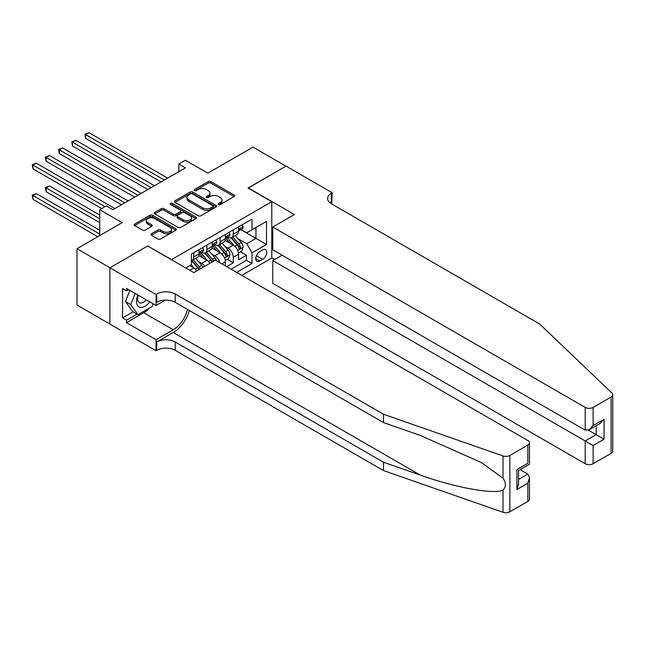 <?xml version="1.0" encoding="UTF-8"?>
<svg xmlns="http://www.w3.org/2000/svg" width="645" height="645" viewBox="0 0 645 645"><rect width="100%" height="100%" fill="white"/><g stroke="black" fill="none" stroke-linecap="round" stroke-linejoin="round"><path stroke-width="0.97" d="M218.558 204.481A1.282 0.742 0 0 0 220.372 204.481L234.119 196.54A1.83 1.056 0 0 0 234.659 195.798A1.83 1.056 0 0 0 234.119 195.048L210.826 181.6A1.83 1.056 0 0 0 208.238 181.6L194.492 189.541A1.282 0.742 0 0 0 194.121 190.065A1.282 0.742 0 0 0 194.492 190.581A1.282 0.742 0 0 0 196.306 190.581L198.088 189.557A5.853 3.378 0 0 1 206.368 189.557L208.303 190.678A5.853 3.378 0 0 1 210.02 193.073A5.853 3.378 0 0 1 208.303 195.459L206.529 196.483A1.282 0.742 0 0 0 206.15 197.007A1.282 0.742 0 0 0 206.529 197.531A1.282 0.742 0 0 0 208.343 197.531L210.117 196.507A5.853 3.378 0 0 1 218.397 196.507L220.34 197.628A5.853 3.378 0 0 1 222.057 200.015A5.853 3.378 0 0 1 220.34 202.409L218.558 203.433A1.282 0.742 0 0 0 218.187 203.957A1.282 0.742 0 0 0 218.558 204.481L218.558 203.433M151.438 233.748A1.83 1.056 0 0 0 150.898 234.498A1.83 1.056 0 0 0 151.438 235.24L157.969 239.013A1.83 1.056 0 0 0 160.557 239.013L175.827 230.201A1.83 1.056 0 0 0 176.367 229.451A1.83 1.056 0 0 0 175.827 228.701L152.534 215.261A1.83 1.056 0 0 0 149.946 215.261L134.676 224.073A1.83 1.056 0 0 0 134.144 224.823A1.83 1.056 0 0 0 134.676 225.565L142.569 230.128A1.83 1.056 0 0 0 145.157 230.128L151.696 226.355A1.83 1.056 0 0 0 152.228 225.605A1.83 1.056 0 0 0 151.696 224.855L147.778 222.598A4.894 2.83 0 0 1 146.351 220.598A4.894 2.83 0 0 1 149.366 217.986A4.894 2.83 0 0 1 154.703 218.599L170.038 227.451A4.894 2.83 0 0 1 171.473 229.451A4.894 2.83 0 0 1 168.45 232.063A4.894 2.83 0 0 1 163.112 231.45L160.557 229.975A1.83 1.056 0 0 0 157.969 229.975L151.438 233.748L151.438 235.24M147.866 246.092L171.594 259.564L271.787 201.716L248.051 188.017L285.953 166.136L253.001 147.108L207.843 173.174L185.438 160.242L178.842 164.048L185.438 167.853L112.931 209.714L106.336 205.908L99.749 209.714L99.749 235.586M147.866 245.866L109.964 267.748L77.005 248.72L122.155 222.646L99.749 209.714M198.217 215.777A1.83 1.056 0 0 0 200.805 215.777L216.067 206.964A1.83 1.056 0 0 0 216.607 206.215A1.83 1.056 0 0 0 216.067 205.473L192.782 192.025A1.83 1.056 0 0 0 190.194 192.025L174.924 200.837A1.83 1.056 0 0 0 174.384 201.587A1.83 1.056 0 0 0 174.924 202.337L198.217 215.777M170.973 204.755A1.282 0.742 0 0 1 172.271 204.941L172.271 203.417L195.951 217.091A1.83 1.056 0 0 1 196.483 217.833A1.83 1.056 0 0 1 195.951 218.582L180.681 227.395A1.83 1.056 0 0 1 178.093 227.395L154.8 213.947L154.8 212.455A1.83 1.056 0 0 0 154.268 213.205A1.83 1.056 0 0 0 154.8 213.947M154.8 212.455L161.339 208.682A1.83 1.056 0 0 1 163.927 208.682L173.368 214.14A1.83 1.056 0 0 0 175.956 214.14L180.294 211.633A1.83 1.056 0 0 0 180.826 210.891A1.83 1.056 0 0 0 180.294 210.141L170.457 204.465A1.282 0.742 0 0 1 170.078 203.941A1.282 0.742 0 0 1 170.877 203.256A1.282 0.742 0 0 1 172.271 203.417M109.9 324.032L77.005 305.037L77.005 248.72M226.701 266.643L233.288 262.838L233.288 257.282A7.458 4.305 -120 0 0 228.016 248.148L224.71 246.237M227.29 259.371L233.288 262.838M196.83 270.868A7.458 4.305 -120 0 0 193.742 267.933L189.783 265.651M210.012 263.257A7.458 4.305 -120 0 0 206.924 260.322L198.773 255.622M204.739 266.304A7.458 4.305 60 0 0 201.651 263.37L198.338 261.459M225.379 265.877L225.379 261.846A7.458 4.305 -120 0 0 220.106 252.711L211.955 248.011M219.8 262.66A7.458 4.305 60 0 0 214.833 255.759L211.52 253.848M262.684 249.897L259.79 251.574A5.781 3.338 120 0 0 256.009 256.662A5.781 3.338 120 0 0 256.895 261.298A5.781 3.338 120 0 0 259.79 261.007L262.684 259.338A5.781 3.338 120 0 0 266.466 254.243A5.781 3.338 120 0 0 265.579 249.615A5.781 3.338 120 0 0 262.684 249.897M241.794 275.359L271.787 258.04L271.787 201.716M236.65 272.392L252.01 263.523L252.01 252.864L246.737 243.729L237.892 238.626M185.768 267.973L191.372 264.74L191.372 254.082L252.01 219.074L252.01 229.725L266.514 221.356L266.514 244.495L252.01 252.864M201.579 252.372L201.651 252.413A7.458 4.305 60 0 0 205.376 252.775L210.649 249.736A7.458 4.305 -120 0 0 212.197 246.317L212.197 242.06M214.761 244.761L214.833 244.802A7.458 4.305 60 0 0 218.558 245.165L223.839 242.125A7.458 4.305 -120 0 0 225.379 238.706L225.379 234.449M231.112 269.191L246.471 260.322L246.471 255.227L238.561 259.79L238.561 254.235A7.458 4.305 -120 0 0 233.288 245.1L225.137 240.392M227.951 237.15L228.016 237.191A7.458 4.305 -120 0 0 231.749 237.553A7.458 4.305 -120 0 0 233.288 234.143L233.288 229.878M231.749 237.553L237.021 234.514A7.458 4.305 -120 0 0 238.561 231.095L238.561 226.838M193.742 252.711L193.742 256.976A7.458 4.305 60 0 1 192.194 260.387A7.458 4.305 60 0 1 191.372 260.693M192.194 260.387L197.467 257.347A7.458 4.305 -120 0 0 199.015 253.928L199.015 249.671M206.924 245.1L206.924 249.365A7.458 4.305 60 0 1 205.376 252.775M220.106 237.489L220.106 241.754A7.458 4.305 60 0 1 218.558 245.165M246.737 243.729L255.96 238.408L255.96 227.443L266.514 221.356M240.867 229.685L266.514 244.495M241.133 229.539L246.737 232.772L252.01 229.725M178.842 164.048L178.842 171.659M240.472 251.76L246.471 255.227M246.471 260.322L252.01 263.523M219.074 204.659L220.34 203.933A5.853 3.378 0 0 0 222.057 201.538L222.057 200.015M210.02 193.073L210.02 194.588A5.853 3.378 0 0 1 208.303 196.983L207.037 197.717M234.095 196.556L210.826 183.124A1.83 1.056 0 0 0 208.238 183.124L195.008 190.767M216.043 206.981L192.782 193.548A1.83 1.056 0 0 0 190.194 193.548L174.948 202.345M212.834 206.739A1.282 0.742 0 0 0 213.213 206.215A1.282 0.742 0 0 0 212.834 205.699L192.387 193.887A1.282 0.742 0 0 0 190.581 193.887L188.703 194.975A5.853 3.378 0 0 0 186.986 197.362A5.853 3.378 0 0 0 188.703 199.756L202.675 207.827A5.853 3.378 0 0 0 210.963 207.827L212.834 206.739L212.834 208.262A1.282 0.742 0 0 0 213.213 207.738L213.213 206.215M186.986 197.362L186.986 198.886A5.853 3.378 0 0 0 188.703 201.28L188.703 199.756M212.834 208.262L210.963 209.343A5.853 3.378 0 0 1 202.675 209.343L188.703 201.28M154.824 213.963L161.339 210.206L161.339 208.682M180.826 210.891L180.826 212.407A1.83 1.056 0 0 1 180.294 213.156L175.956 215.656A1.83 1.056 0 0 1 173.368 215.656L163.927 210.206A1.83 1.056 0 0 0 161.339 210.206M172.271 204.941L195.927 218.599M183.172 219.8A4.894 2.83 0 0 0 188.509 220.405A4.894 2.83 0 0 0 191.525 217.8A4.894 2.83 0 0 0 190.098 215.801L184.688 212.681A1.83 1.056 0 0 0 182.1 212.681L177.77 215.18A1.83 1.056 0 0 0 177.23 215.93A1.83 1.056 0 0 0 177.77 216.68L183.172 219.8L183.172 221.316A4.894 2.83 0 0 0 188.509 221.928A4.894 2.83 0 0 0 191.525 219.316L191.525 217.8M177.23 215.93L177.23 217.454A1.83 1.056 0 0 0 177.77 218.195L177.77 216.68M183.172 221.316L177.77 218.195M171.473 229.451L171.473 230.975A4.894 2.83 0 0 1 168.45 233.587A4.894 2.83 0 0 1 163.112 232.974L160.557 231.499A1.83 1.056 0 0 0 157.969 231.499L151.462 235.256M146.351 220.598L146.351 222.122A4.894 2.83 0 0 0 147.778 224.121L147.778 222.598M151.672 226.363L147.778 224.121M175.803 230.217L152.534 216.776A1.83 1.056 0 0 0 149.946 216.776L134.7 225.581M238.448 252.929L241.859 250.961L243.173 247.156A4.942 2.854 -120 0 0 241.254 242.52L235.232 235.546M234.022 245.584L227.137 237.618M230.104 243.262L226.113 238.634A11.836 6.837 -120 0 0 225.742 238.223M85.704 168.877L134.684 197.152L59.34 153.655L59.34 149.85L62.638 147.947L141.271 193.347M231.071 237.828L237.167 244.874A4.942 2.854 60 0 1 238.924 248.285C239.666 249.276 240.198 248.97 240.512 247.366A4.942 2.854 -120 0 0 238.747 243.963L232.724 236.989M231.434 237.707L237.981 245.285A2.516 1.451 60 0 1 238.61 246.269L240.512 247.366M238.924 248.285L239.287 248.865M242.052 224.815L243.173 226.758A4.942 2.854 60 0 1 242.157 228.943L239.65 230.394A4.942 2.854 -120 0 0 240.512 229.249L240.408 228.814M164.346 180.028L85.704 134.628L89.002 132.725L167.636 178.125M238.731 230.62L238.747 230.62A4.942 2.854 -120 0 0 239.65 230.394M239.867 228.886L240.512 229.249C240.198 228.507 239.674 228.814 238.924 230.168A4.942 2.854 60 0 1 238.561 230.87M161.048 181.93L85.704 138.433L85.704 134.628L84.979 134.208L89.002 132.725M85.704 138.433L84.979 134.208M137.901 294.991A12.118 6.998 120 0 0 140.747 307.407A12.118 6.998 120 0 0 149.785 301.852M138.312 295.225A8.296 4.789 120 0 0 139.32 302.65A8.296 4.789 120 0 0 140.537 303.021A8.296 4.789 120 0 0 146.262 299.812M153.188 303.811L152.147 306.488L137.917 314.704L132.644 311.664L125.525 301.538L129.863 290.347M137.917 314.704L130.798 304.577L135.136 293.394M125.525 301.538L130.798 304.577M282.131 255.186L272.771 260.588L272.771 283.349L585.209 463.731L585.209 440.97L596.149 434.657L596.149 425.74M272.771 260.588L593.118 445.542L593.118 463.731L611.113 453.338L611.113 397.022A5.595 3.233 0 0 0 612.75 394.732A5.595 3.233 0 0 0 611.944 393.063L539.728 324.064L331.433 203.812A13.053 7.538 180 0 1 327.612 198.483A13.053 7.538 180 0 1 331.433 193.153L332.159 192.734L286.017 166.096L248.252 188.13M248.252 187.905L294.394 214.543L272.771 227.024L585.209 407.406A5.595 3.233 0 0 0 593.118 407.406L611.113 397.022M332.159 192.734L331.764 204.005M271.787 257.815L274.681 259.483M272.771 227.024L272.771 249.784L585.209 430.167L585.209 407.406M612.75 394.732L612.75 451.057A5.595 3.233 180 0 1 611.113 453.338M593.118 463.731A5.595 3.233 180 0 1 585.209 463.731M329.788 202.651A13.053 7.538 180 0 1 331.433 201.49L331.433 193.153M588.369 430.167L604.059 439.221L593.118 445.542M593.118 407.406L593.118 425.595L589.159 429.772L585.209 430.167M593.118 425.595L604.059 419.282L600.1 423.459L589.159 429.772M527.86 501.407L527.86 483.218L529.497 477.703L529.497 499.125A5.595 3.233 180 0 1 527.86 501.407L509.864 511.791A5.595 3.233 180 0 1 503.019 512.275L383.509 470.584L383.509 462.247L175.222 341.995A13.053 7.538 -0 0 0 156.759 341.995L173.239 332.481A24.284 14.021 120 0 0 189.283 310.455M383.509 462.247L420.153 475.034C455.176 487.652 494.312 494.723 503.019 490.007C506.196 486.749 506.196 482.823 503.019 478.227L481.517 462.594L420.153 435.375L383.509 422.596L175.222 302.336A13.053 7.538 -0 0 0 156.759 302.336L156.759 294.007L156.034 294.418L109.9 267.78L147.665 245.979L193.806 272.617L215.43 260.137L527.86 440.519A5.595 3.233 -0 0 1 529.497 442.801A5.595 3.233 -0 0 1 527.86 445.082L509.864 455.475L509.864 511.791M383.509 470.584L175.222 350.324A13.053 7.538 -0 0 0 156.759 350.324L156.034 350.743L109.9 324.104L109.9 267.78M383.509 422.596L383.509 414.259L175.222 294.007A13.053 7.538 -0 0 0 156.759 294.007M503.019 478.227L503.019 455.95L383.509 414.259M149.527 308.004A20.971 12.11 -60 0 1 143.714 312.728L126.509 322.661L126.509 320.226L136.99 314.171M128.621 289.629L126.509 290.847L122.55 288.565L122.55 317.937L126.509 320.226M126.509 290.847L126.509 288.412L156.034 305.456L156.034 294.418M156.034 350.743L156.034 339.705L173.239 329.772A20.971 12.11 120 0 0 187.445 309.39M126.509 322.661L156.034 339.705M520.136 469.625L527.86 474.083L529.497 477.703M165.241 300.143L156.034 305.456M503.019 455.95A5.595 3.233 -0 0 0 509.864 455.475M122.55 317.937L133.039 311.89M527.86 483.218L516.919 489.531L518.556 484.016L518.556 470.536L529.497 464.223L529.497 442.801M516.919 489.531L516.919 469.592C519.056 470.826 519.056 470.826 516.919 469.592L527.86 463.271C529.996 464.505 529.996 464.505 527.86 463.271L527.86 445.082M225.266 260.54L228.677 258.572L229.991 254.767A4.942 2.854 -120 0 0 228.072 250.131L222.049 243.157M220.84 253.195L213.955 245.229M216.922 250.873L212.923 246.245A11.836 6.837 -120 0 0 212.56 245.834M72.522 176.488L121.494 204.763L46.158 161.266L46.158 157.461L49.455 155.558L128.089 200.958M217.889 245.439L223.984 252.485A4.942 2.854 60 0 1 225.742 255.896C226.484 256.887 227.016 256.581 227.322 254.977A4.942 2.854 -120 0 0 225.565 251.574L219.542 244.6M218.252 245.318L224.799 252.896A2.516 1.451 60 0 1 225.428 253.88L227.322 254.977M225.742 255.896L226.105 256.476M216.551 260.782A4.942 2.854 -120 0 0 214.89 257.742L208.859 250.768M207.658 260.806L200.772 252.84M203.739 258.484L199.74 253.856A11.836 6.837 -120 0 0 199.378 253.445M59.34 184.099L101.725 208.569L32.976 168.877L32.976 165.072L36.273 163.169L114.907 208.569M213.648 261.161A4.942 2.854 -120 0 0 212.382 259.185L206.36 252.211M205.062 252.929L211.608 260.507A2.516 1.451 60 0 1 212.245 261.491L212.656 261.733M204.707 253.05L210.802 260.096A4.942 2.854 60 0 1 212.068 262.072M202.965 267.328A4.942 2.854 -120 0 0 201.7 265.353L195.677 258.379M194.476 268.417L191.323 264.764M190.557 266.095L190.041 265.506M99.749 215.035L49.455 186.002L46.158 187.905L46.158 191.71L99.749 222.646M200.466 268.772A4.942 2.854 -120 0 0 199.2 266.796L193.178 259.822M191.879 260.54L198.426 268.118A2.516 1.451 60 0 1 199.063 269.102L199.474 269.344M191.525 260.661L197.62 267.707A4.942 2.854 60 0 1 198.878 269.683M46.158 191.71L45.432 187.485L99.749 218.84M45.432 187.485L49.455 186.002M99.749 230.257L36.273 193.613L32.976 195.516L32.976 199.321L97.766 236.731M32.976 199.321L32.25 195.096L99.749 234.062M32.25 195.096L36.273 193.613M228.87 232.426L229.991 234.369A4.942 2.854 60 0 1 228.967 236.554L226.468 238.005A4.942 2.854 -120 0 0 227.322 236.868L227.225 236.425M151.156 187.639L72.522 142.239L75.82 140.336L154.453 185.736M225.548 238.231L225.565 238.231A4.942 2.854 -120 0 0 226.468 238.005M226.685 236.497L227.322 236.868C227.016 236.118 226.492 236.425 225.742 237.779A4.942 2.854 60 0 1 225.379 238.481M147.866 189.541L72.522 146.044L72.522 142.239L71.797 141.819L75.82 140.336M72.522 146.044L71.797 141.819M215.688 240.037L216.809 241.98A4.942 2.854 60 0 1 215.785 244.165L213.285 245.616A4.942 2.854 -120 0 0 214.14 244.479L214.035 244.036M137.974 195.25L58.614 149.43L62.638 147.947M212.358 245.842L212.382 245.842A4.942 2.854 -120 0 0 213.285 245.616M213.503 244.108L214.14 244.479C213.834 243.729 213.302 244.036 212.56 245.39A4.942 2.854 60 0 1 212.197 246.092M59.34 153.655L58.614 149.43M202.506 247.648L203.627 249.591A4.942 2.854 60 0 1 202.603 251.776L200.103 253.227A4.942 2.854 -120 0 0 200.958 252.09L200.853 251.647M124.791 202.861L45.432 157.041L49.455 155.558M199.176 253.453L199.2 253.453A4.942 2.854 -120 0 0 200.103 253.227M200.321 251.719L200.958 252.09C200.651 251.34 200.119 251.647 199.378 253.001A4.942 2.854 60 0 1 199.015 253.703M46.158 161.266L45.432 157.041M105.022 206.666L32.25 164.652L36.273 163.169M32.976 168.877L32.25 164.652M189.719 270.255L193.742 267.933M201.651 263.37L206.924 260.322M214.833 255.759L220.106 252.711M228.016 248.148L233.288 245.1M233.288 234.143L238.561 231.095M193.742 256.976L199.015 253.928M206.924 249.365L212.197 246.317M220.106 241.754L225.379 238.706M233.288 257.282L238.561 254.235M221.888 263.861L225.379 261.846M256.363 255.686L262.684 259.338M255.702 258.653L259.79 261.007M220.34 203.933L220.34 202.409M206.529 197.531L206.529 196.483M208.303 196.983L208.303 195.459M194.492 190.581L194.492 189.541M208.238 183.124L208.238 181.6M210.826 183.124L210.826 181.6M234.119 196.54L234.119 195.048M174.924 202.337L174.924 200.837M190.194 193.548L190.194 192.025M192.782 193.548L192.782 192.025M216.067 206.964L216.067 205.473M202.675 209.343L202.675 207.827M210.963 209.343L210.963 207.827M163.927 210.206L163.927 208.682M173.368 215.656L173.368 214.14M175.956 215.656L175.956 214.14M180.294 213.156L180.294 211.633M195.951 218.582L195.951 217.091M157.969 231.499L157.969 229.975M160.557 231.499L160.557 229.975M163.112 232.974L163.112 231.45M151.696 226.355L151.696 224.855M134.676 225.565L134.676 224.073M149.946 216.776L149.946 215.261M152.534 216.776L152.534 215.261M175.827 230.201L175.827 228.701M237.699 250.397L243.141 247.253M238.747 243.963L241.254 242.52M234.812 246.237L237.167 244.874M243.141 226.701L238.561 229.346M604.059 419.282L604.059 439.221M420.153 475.034L173.239 332.481M175.222 302.336L175.222 294.007M175.222 341.995L175.222 350.324M503.019 512.275L503.019 490.007M156.759 341.995L156.759 350.324M143.714 312.728L173.239 329.772M518.556 479.453L527.86 474.083M224.516 258.008L229.959 254.864M225.565 251.574L228.072 250.131M221.63 253.848L223.984 252.485M212.382 259.185L214.89 257.742M208.44 261.459L210.802 260.096M199.2 266.796L201.7 265.353M195.258 269.07L197.62 267.707M229.959 234.312L225.379 236.957M216.776 241.923L212.197 244.568M203.594 249.534L199.015 252.179"/></g></svg>
